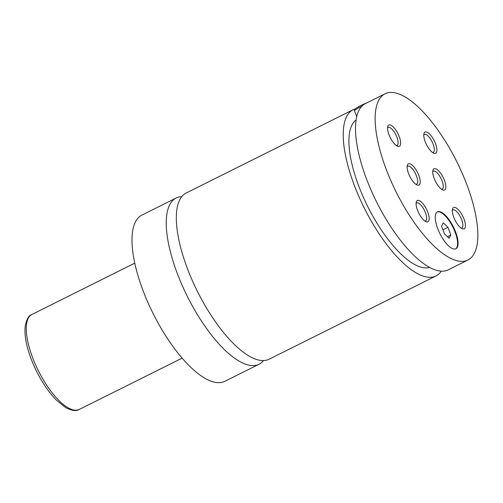 <?xml version="1.0" encoding="UTF-8"?>
<svg xmlns="http://www.w3.org/2000/svg" width="503" height="503" viewBox="0 0 503 503"><rect width="100%" height="100%" fill="white"/><g stroke="black" fill="none" stroke-linecap="round" stroke-linejoin="round"><path stroke-width="0.75" d="M181.746 196.667A92.866 33.883 63.5 0 0 176.138 198.025A92.866 33.883 63.5 0 0 177.245 273.349A92.866 33.883 63.5 0 0 259.058 364.222A92.866 33.883 63.5 0 0 263.522 360.557M356.721 116.57L353.986 109.333A92.866 33.883 63.5 0 0 353.1 109.729L186.211 193.001A92.866 33.883 63.5 0 0 197.346 291.231A92.866 33.883 63.5 0 0 269.13 359.199L436.026 275.927A92.866 33.883 63.5 0 0 441.307 271.142M437.704 228.569A20.636 7.532 63.5 0 0 455.888 248.765A20.636 7.532 63.5 0 0 455.636 232.028A20.636 7.532 63.5 0 0 437.459 211.832A20.636 7.532 63.5 0 0 437.704 228.569M455.63 248.872A20.636 7.532 63.5 0 0 455.146 232.273A20.636 7.532 63.5 0 0 437.22 211.964M361.94 106.127A20.636 5.168 159.3 0 0 354.42 110.478M354.118 109.679A19.164 4.797 -20.7 0 1 367.083 102.757M408.524 173.434A11.865 4.332 63.5 0 0 417.037 184.953A11.865 4.332 63.5 0 0 418.842 175.421A11.865 4.332 63.5 0 0 412.253 165.173A11.865 4.332 63.5 0 0 407.292 165.418A11.865 4.332 63.5 0 0 408.524 173.434M415.906 184.312A10.022 3.659 63.5 0 0 416.622 184.161A10.022 3.659 63.5 0 0 416.503 176.031A10.022 3.659 63.5 0 0 407.675 166.223A10.022 3.659 63.5 0 0 407.122 166.713M434.146 178.37A11.865 4.332 63.5 0 0 442.659 189.889A11.865 4.332 63.5 0 0 444.457 180.357A11.865 4.332 63.5 0 0 437.874 170.108A11.865 4.332 63.5 0 0 432.913 170.354A11.865 4.332 63.5 0 0 434.146 178.37M441.527 189.247A10.022 3.659 63.5 0 0 442.244 189.103A10.022 3.659 63.5 0 0 442.124 180.973A10.022 3.659 63.5 0 0 433.29 171.165A10.022 3.659 63.5 0 0 432.743 171.649M388.951 134.653A11.865 4.332 63.5 0 0 397.464 146.172A11.865 4.332 63.5 0 0 399.263 136.64A11.865 4.332 63.5 0 0 392.68 126.391A11.865 4.332 63.5 0 0 387.719 126.637A11.865 4.332 63.5 0 0 388.951 134.653M396.333 145.53A10.022 3.659 63.5 0 0 397.049 145.38A10.022 3.659 63.5 0 0 396.93 137.25A10.022 3.659 63.5 0 0 388.096 127.441A10.022 3.659 63.5 0 0 387.549 127.932M417.49 210.172A11.865 4.332 63.5 0 0 425.997 221.691A11.865 4.332 63.5 0 0 427.802 212.159A11.865 4.332 63.5 0 0 421.218 201.91A11.865 4.332 63.5 0 0 416.251 202.156A11.865 4.332 63.5 0 0 417.49 210.172M424.865 221.05A10.022 3.659 63.5 0 0 425.582 220.899A10.022 3.659 63.5 0 0 425.463 212.769A10.022 3.659 63.5 0 0 416.635 202.961A10.022 3.659 63.5 0 0 416.088 203.445M453.719 217.151A11.865 4.332 63.5 0 0 462.232 228.676A11.865 4.332 63.5 0 0 464.036 219.138A11.865 4.332 63.5 0 0 457.453 208.89A11.865 4.332 63.5 0 0 452.486 209.135A11.865 4.332 63.5 0 0 453.719 217.151M461.1 228.029A10.022 3.659 63.5 0 0 461.817 227.884A10.022 3.659 63.5 0 0 461.697 219.754A10.022 3.659 63.5 0 0 452.87 209.946A10.022 3.659 63.5 0 0 452.316 210.43M425.186 141.632A11.865 4.332 63.5 0 0 433.699 153.157A11.865 4.332 63.5 0 0 435.497 143.625A11.865 4.332 63.5 0 0 428.914 133.37A11.865 4.332 63.5 0 0 423.947 133.616A11.865 4.332 63.5 0 0 425.186 141.632M432.567 152.51A10.022 3.659 63.5 0 0 433.284 152.365A10.022 3.659 63.5 0 0 433.165 144.235A10.022 3.659 63.5 0 0 424.331 134.427A10.022 3.659 63.5 0 0 423.784 134.911M176.138 198.025L141.877 215.121A92.866 33.883 63.5 0 0 142.984 290.445A92.866 33.883 63.5 0 0 224.797 381.318L259.058 364.222M353.1 109.729A92.866 33.883 63.5 0 0 364.241 207.959A92.866 33.883 63.5 0 0 436.026 275.927M356.067 119.972A82.549 30.117 63.5 0 0 367.611 206.274A82.549 30.117 63.5 0 0 429.631 267.401M386.141 169.121A92.866 33.883 63.5 0 0 467.953 259.994A92.866 33.883 63.5 0 0 466.847 184.67A92.866 33.883 63.5 0 0 385.034 93.797A92.866 33.883 63.5 0 0 386.141 169.121M385.034 93.797L365.385 103.605A92.866 33.883 63.5 0 0 376.521 201.829A92.866 33.883 63.5 0 0 448.305 269.797L467.953 259.994M443.269 222.835L441.521 226.073L444.432 233.776L449.091 238.252L450.839 235.014L447.928 227.306L443.269 222.835M442.929 229.796L447.928 227.306M447.469 236.693L450.839 235.014M31.922 314.463A53.067 19.366 63.5 0 0 32.557 357.501A53.067 19.366 63.5 0 0 79.311 409.429C76.456 411.372 71.91 410.769 65.679 407.625L56.154 399.91C45.93 389.146 37.568 375.439 31.079 358.79C26.332 346.108 24.358 335.394 25.15 326.648C26.426 319.531 28.684 315.469 31.922 314.463L134.76 263.151M79.311 409.429L182.149 358.117"/></g></svg>
